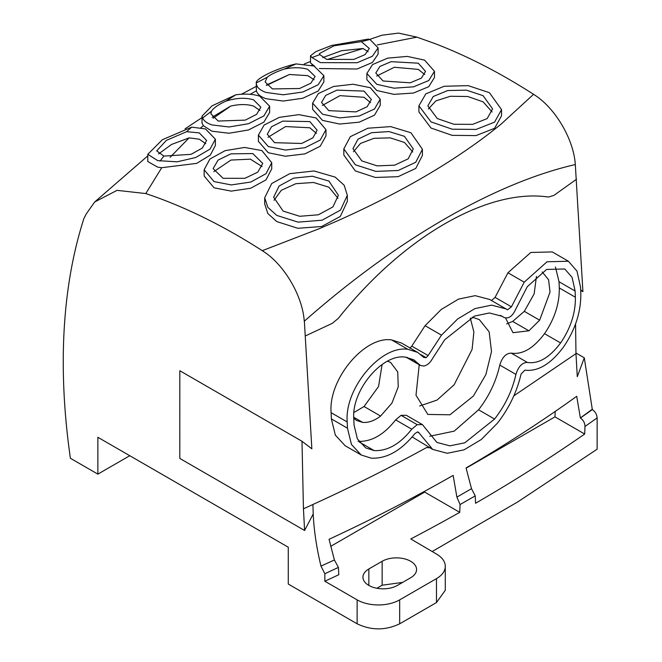 <?xml version="1.0" encoding="UTF-8"?>
<svg xmlns="http://www.w3.org/2000/svg" width="662" height="662" viewBox="0 0 662 662"><rect width="100%" height="100%" fill="white"/><g stroke="black" fill="none" stroke-linecap="round" stroke-linejoin="round"><path stroke-width="0.99" d="M161.735 167.701L196.697 163.373L210.35 155.065L215.382 145.458L215.382 139.202L210.044 149.107L195.72 157.506L177.143 161.826L157.688 160.626L147.791 154.312L147.791 161.545L157.688 167.147L161.735 167.701L145.797 193.561L117.033 190.35L94.691 201.976L86.234 213.95L83.801 218.741L82.08 224.385A634.643 366.417 -120 0 0 80.301 230.417A634.643 366.417 -120 0 0 65.811 418.781A634.643 366.417 -120 0 0 70.395 458.269L97.868 474.133L97.868 437.292L288.276 547.217L288.276 584.058L357.132 623.811C371.316 630.547 385.491 630.547 399.674 623.811L436.481 602.561L445.286 590.281L445.286 566.333A30.08 17.369 180 0 1 436.481 578.613L436.481 602.561M369.71 39.414L381.957 35.202L398.474 33.1L416.919 37.13M377.323 44.908L416.936 37.146L435.389 43.75C467.918 56.287 500.646 73.151 533.564 94.327C554.938 107.393 573.673 139.045 575.319 164.565C495.954 182.687 398.234 238.419 304.363 321.161L311.852 448.819L301.996 441.273L179.824 370.737L179.807 458.435L304.603 530.485L313.2 513.985C314.003 530.717 316.602 548.086 320.979 566.101L334.401 559.969L338.423 567.4L338.795 574.724A1786.821 1031.611 180 0 1 324.843 581.228L324.843 573.747L320.979 566.101M580.69 290.386L582.916 291.669L575.319 164.565M575.973 353.003L584.289 357.803L592.324 409.588A1780.052 1027.705 180 0 1 580.409 417.987C583.305 419.998 584.836 422.819 584.985 426.444L584.678 434.024L554.963 416.87L555.203 411.441M305.472 335.891L332.208 323.387L338.224 318.463L342.188 313.565C404.805 236.897 485.039 190.342 544.247 196.523L548.591 197.011L553.871 195.414L576.544 179.228M262.326 250.708L263.046 251.179C284.238 264.543 302.608 295.947 304.255 321.252M145.797 193.552L154.32 196.498C189.994 209.3 225.982 227.356 262.268 250.675M319.316 68.525L357.066 69.005L372.4 62.485L378.101 54.119L378.101 47.838L369.917 39.455L368.204 39.116L331.546 45.471L315.906 51.611L310.511 55.757L310.511 62.923L312.828 64.793L311.512 65.298M256.434 90.793C257.328 94.169 260.571 96.817 266.165 98.737L283.253 101.046L302.807 98.241L318.157 91.033L323.875 81.914L323.883 75.667L313.978 66.018L296.063 63.916L284.255 69.08C293.307 67.218 301.144 67.317 307.772 69.361L315.095 76.478L310.859 83.205L299.53 88.526L272.43 88.915L265.114 81.906L267.266 77.214L256.26 82.957L256.434 90.793L250.137 94.31M200.801 127.791L203.383 125.706L202.026 123.074M533.564 94.327L500.869 124.34L490.103 132.872C448.77 164.532 398.085 193.767 338.05 220.587M262.293 250.666L319.92 228.423L338.05 220.595M203.383 125.697L211.923 131.192L229.002 133.244L248.531 129.951L263.89 122.131L269.641 112.441L269.641 106.193L259.744 96.172C253.091 94.021 245.097 93.565 235.763 94.815L212.03 105.854L202.026 116.131L202.613 118.01L211.492 111.208L210.88 113.839L218.195 121.047L245.288 120.12L256.616 114.336L260.861 107.194L253.538 99.813C245.494 97.43 236.293 97.86 225.916 101.129L235.763 94.815M312.828 64.793L314.723 66.274M347.327 195.282L347.327 201.438L340.309 216.441L321.699 226.503L297.867 228.291L276.79 221.588L267.845 213.528L264.692 203.937L264.692 197.773L271.718 183.515L289.815 173.643L314.053 170.986L335.22 177.118L344.182 185.269L347.327 195.282L340.5 210.077L322.146 220.198L298.123 222.142L276.79 215.415L267.862 207.38L264.692 197.773M501.539 109.635L501.539 115.817L494.597 128.296L476.028 135.594L452.113 135.346L431.012 128.039L418.914 111.944L418.905 105.788L431.012 121.891L452.22 129.206L476.061 129.421L494.547 122.156L501.539 109.635L489.433 92.697L468.175 85.646L444.161 86.267L425.823 93.863L418.905 105.788M434.454 77.479L428.761 86.689L413.493 93.028L393.923 94.36L376.769 90.487L366.872 79.697L366.872 73.482L376.769 84.297L394.047 88.187L413.609 86.83L428.786 80.507L434.462 71.297L424.557 60.118L407.271 56.411L387.692 58.14L372.524 64.578L366.872 73.482M380.22 99.184L380.22 105.349L374.502 115.155L359.218 122.18L339.672 124.051L322.526 120.401L312.63 109.313L312.63 103.106L322.526 114.22L339.73 117.886L359.276 116.007L374.535 108.965L380.22 99.184L370.323 87.723L353.069 84.239L333.524 86.49L318.314 93.599L312.63 103.106M325.977 129.669L325.977 135.834L320.243 146.211L304.942 153.882L285.43 156.224L268.284 152.74L258.387 141.329L258.387 135.122L264.105 125.052L279.339 117.348L298.843 114.642L316.08 117.935L325.977 129.669L320.234 140.054L304.975 147.709L285.488 150.051L268.284 146.55L258.387 135.122M271.734 162.678L271.734 168.851L265.983 179.89L250.666 188.265L231.179 191.111L214.041 187.793L204.153 176.001L204.144 169.77L209.904 159.046L225.138 150.655L244.609 147.444L261.838 150.564L271.734 162.678L266.008 173.701L250.79 182.05L231.286 184.93L214.041 181.587L204.144 169.77M422.414 149.273L422.414 155.421L415.777 168.413L398.094 176.68L375.379 177.466L355.337 170.92L343.835 155.057L343.826 148.909L355.337 164.78L375.851 171.384L398.135 170.506L415.719 162.306L422.414 149.273L410.903 132.739L390.679 126.608L367.89 128.213L350.322 136.67L343.826 148.909M215.382 139.202L205.485 128.941L191.699 127.129L162.339 139.748L147.791 154.312M269.641 106.193L263.898 115.891L248.564 123.703L229.044 126.988L211.923 124.911C207.065 123.273 203.954 120.972 202.613 118.01M296.063 63.916C276.873 68.07 255.127 78.91 256.26 82.957C256.376 87.036 259.678 90.206 266.165 92.465L283.303 94.79L302.865 91.993L318.165 84.786L323.883 75.667M310.511 55.757L311.968 57.536L320.408 62.617L357.157 62.733L372.433 56.204L378.101 47.838M160.072 161.04L163.87 156.075L156.695 150.878L166.385 140.361L186.659 131.672L199.295 132.905L206.602 140.452L202.357 148.015L191.045 154.345L163.87 156.083M186.659 131.672L191.699 127.129M225.916 101.129C218.361 104.596 213.553 107.956 211.492 111.208M267.266 77.214C270.667 74.434 276.335 71.728 284.255 69.08M319.829 54.623L326.697 59.381L353.773 59.423L365.06 54.623L369.28 48.458L361.369 41.648L333.929 45.81L319.39 53.614L319.829 54.623L311.968 57.536M369.917 39.455L361.378 41.648M283.121 211.079L273.646 197.218L279.132 185.997L293.688 178.136L312.34 176.224L328.915 181.074L338.398 195.249L332.903 206.925L318.364 214.794L299.696 216.284L283.121 211.079M483.094 95.684L492.578 108.882L487.158 118.597L472.668 124.357L453.917 124.266L437.309 118.564L427.826 105.887L433.238 96.503L447.735 90.537L466.487 90.156L483.094 95.684M418.268 63.188L425.55 71.38L421.38 78.133L410.2 82.808L383.075 80.996L375.784 73.002L379.955 66.407L391.143 61.674L418.268 63.188M364.059 91.099L371.357 99.515L367.153 106.714L355.941 111.895L328.815 110.645L321.517 102.42L325.712 95.378L336.933 90.14L364.059 91.099M274.581 142.686L267.283 134.229L271.494 126.781L282.732 121.105L309.824 121.585L317.123 130.207L312.903 137.82L301.682 143.464L274.581 142.686M230.947 153.841L252.776 153.567L262.756 163.415L257.791 172.137L244.923 178.318L223.086 178.318L213.123 168.62L218.079 160.08L230.947 153.841M404.432 136.306L413.27 148.925L408.181 158.822L394.651 165.169L377.224 165.881L361.783 160.891L352.954 148.66L358.034 139.136L371.581 132.706L388.999 131.572L404.432 136.306M158.524 153.981L171.508 144.465L189.1 137.878L199.295 139.194L205.783 143.72M212.105 117.248L230.823 106.028C239.586 104.083 247.158 104.1 253.538 106.085L259.967 110.446M314.102 79.721L307.772 75.642L289.402 74.5L266.29 85.117M327.177 59.53L363.024 48.508L341.551 50.726L322.742 57.586M363.024 48.508L368.105 51.719M338.034 198.343L328.915 187.214L313.482 182.472L295.848 183.705L281.317 190.3L274.035 200.272M492.106 111.944L483.094 101.849L467.844 96.52L450.392 96.255L435.927 100.864L428.339 108.982M424.706 74.5L418.268 69.386L394.337 67.259L376.686 76.072M370.588 102.651L364.059 97.289L339.945 95.651L322.336 105.465M316.419 133.36L309.824 127.774L285.603 126.558L268.036 137.274M262.111 166.576L250.418 159.17L230.947 160.055L213.801 171.657M412.823 151.995L404.432 142.446L390.224 137.862L373.964 138.325L360.517 143.431L353.442 151.739M189.1 137.878L170.142 157.275M230.823 106.028L213.073 118.275M289.402 74.5L266.554 85.431M97.868 474.133L129.777 455.713M334.401 559.969L329.064 539.29C372.267 519.248 413.626 497.956 453.147 475.407L456.896 497.121L471.501 488.688L466.065 467.943C505.123 445.129 542.004 421.247 576.718 396.306L580.367 417.962L592.043 409.43M584.289 357.803L577.281 376.703L575.973 353.649L575.568 323.9M429.895 447.785L426.626 447.529C390.166 467.554 352.267 486.537 312.927 504.485L313.2 513.985M304.603 530.485L303.444 508.797L301.996 441.273M582.916 291.669L580.673 289.84M361.237 455.017L345.159 445.733L335.361 435.182L331.389 418.914L331.116 412.674C328.178 379.161 364.969 335.593 391.639 339.945L401.429 343.007L417.722 352.416L423.771 357.43L426.154 357.662L428.132 355.56L441.48 335.162L457.641 318.976L474.944 308.608L491.618 305.132L505.983 308.897L507.481 309.833L511.428 306.82L524.221 282.178L547.027 261.788L568.393 261.233L576.999 271.122L580.557 287.242L580.814 293.448C581.062 311.943 575.237 329.875 563.345 347.252C550.619 364.174 537.784 371.804 524.842 370.141L521.06 374.08C516.873 392.012 508.962 408.413 497.327 423.283L481.282 439.51L463.996 449.862L447.231 453.28L432.716 449.424L418.401 432.145L417.474 431.947L414.867 433.635C401.122 450.706 386.583 458.882 371.25 458.162L361.237 455.017L351.448 444.475L347.476 428.206L347.211 421.967C344.298 388.47 380.923 345.001 407.9 349.329L417.739 352.424M489.615 299.447L475.2 295.657L458.501 299.125L441.206 309.485L425.087 325.687L411.789 346.127L409.828 348.229M491.477 300.523L495.085 297.387L511.428 306.82M568.393 261.233L552.274 251.924L530.808 252.462L507.936 272.777L495.085 297.387M412.186 436.945L432.402 449.241M436.481 578.613L399.674 599.863A30.08 17.369 180 0 1 357.132 599.863L324.843 581.228M324.843 573.747L338.423 567.4M592.324 409.588C595.237 411.599 596.843 414.362 597.132 417.896L597.132 449.208L517.659 501.978L432.17 551.52M456.896 497.121L460.082 504.535L475.233 495.879L471.501 488.688M584.678 434.024A1786.821 1031.611 180 0 1 475.581 503.261L475.233 495.879M460.073 504.535L459.734 512.33L424.673 492.089L424.714 491.237M376.885 588.261L382.148 585.225L402.645 582.386M445.286 566.333A30.08 17.369 180 0 0 436.663 554.16L410.796 538.959A1786.821 1031.611 180 0 0 459.734 512.33M330.71 546.34L424.673 492.089M368.858 585.423L368.858 568.956A20.166 11.643 180 0 0 362.95 577.19A20.166 11.643 180 0 0 375.395 587.947A20.166 11.643 180 0 0 397.382 585.423L410.672 577.744A20.166 11.643 180 0 0 416.58 569.51A20.166 11.643 180 0 0 404.134 558.753A20.166 11.643 180 0 0 382.148 561.277L382.148 585.225M368.858 568.956L382.148 561.277M466.114 468.166L554.963 416.87M406.294 415.306L401.064 415.339L395.628 419.89L411.756 429.199C399.956 444.094 387.419 451.227 374.146 450.59L365.738 447.934L357.406 438.939L354.046 425.07L353.789 418.814C351.348 390.398 382.454 353.458 405.285 357.124L413.733 359.764L420.469 365.474L423.804 366.045C427.238 365.35 430.11 362.9 432.418 358.705L444.723 339.738L474.555 316.072L489.433 312.977L502.251 316.337L504.221 317.586L500.331 315.344M500.48 315.41L503.939 317.412C508.648 319.175 512.711 316.179 516.112 308.418L527.291 286.679L546.613 269.442L564.777 268.979L572.092 277.395L575.121 291.032L575.386 297.238C575.609 312.927 570.677 328.162 560.59 342.949C549.559 357.621 538.487 364.117 527.382 362.437C522.202 362.544 518.387 366.533 515.921 374.394C512.247 390.663 505.139 405.541 494.572 419.046L464.815 442.795L449.854 445.849L436.895 442.415L422.439 424.623L417.209 424.656L411.756 429.199M429.712 436.25L454.198 431.144L478.552 409.795C489.077 396.265 496.152 381.353 499.777 365.076C502.218 357.215 506.049 353.235 511.254 353.127C522.417 354.832 533.498 348.344 544.512 333.665C554.599 318.885 559.522 303.643 559.291 287.945L559.026 281.739L555.426 266.968M395.628 419.89C383.869 434.826 371.349 441.968 358.068 441.314M419.228 364.77L416.001 395.206L427.826 414.437L449.953 414.793L473.413 396.017L485.867 374.601L491.502 351.588L489.16 331.861L479.321 319.597L472.114 317.139M505.569 318.074L512.984 332.688L528.913 330.801L539.646 320.193L550.039 292.041L548.575 279.728L542.186 271.941M353.765 418.285L356.669 420.502L362.652 422.389C368.444 422.877 374.435 420.767 380.609 416.067L391.97 403.05L398.251 386.823L397.73 371.92L390.613 362.453L387.609 361.162M419.691 405.988L437.019 400.08L454.091 384.862L472.08 349.453L473.876 331.993L470.293 318.033M506.637 323.925L512.661 321.426L524.312 311.339L534.151 293.87L536.443 276.393M353.947 412.5L364.059 406.509L378.548 386.517L382.106 364.505M513.844 395.818L575.973 353.649M312.927 504.485L303.444 508.797M357.132 599.863L357.132 623.811M391.639 339.945L407.9 349.329M420.916 354.633L426.154 357.662M411.789 346.127L428.132 355.56M425.087 325.687L441.48 335.162M507.936 272.777L524.221 282.178M417.35 431.955L419.079 432.956M331.389 418.914L347.476 428.206M331.116 412.674L347.211 421.967M399.674 599.863L399.674 623.811M597.132 417.896A1786.821 1031.611 180 0 1 584.985 426.444M406.989 357.348L419.178 364.39M559.026 281.739L575.121 291.032M559.291 287.945L575.386 297.238M544.512 333.665L560.59 342.949M511.254 353.127L527.382 362.437M499.777 365.076L515.921 374.394M478.552 409.795L494.572 419.046M401.064 415.339L417.209 424.656M359.259 442.001L374.146 450.59M512.661 321.426L528.913 330.81M524.312 311.339L539.646 320.193M353.748 417.25L362.652 422.389M364.059 406.509L380.609 416.067M94.691 201.976L147.791 155.868M185.087 128.8L202.026 117.604M241.407 94.244L256.26 86.374M304.098 64.098L310.511 61.434M202.026 123.157L202.026 116.131M434.462 77.479L434.462 71.297M489.615 299.456L505.983 308.897M406.162 357.223L420.453 365.474M406.294 415.297L422.43 424.615"/></g></svg>
